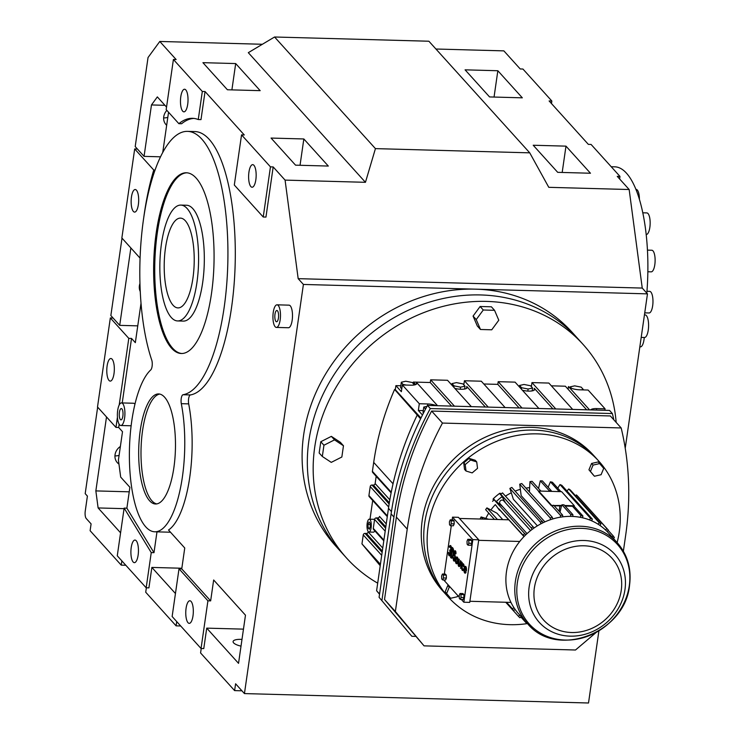 <?xml version="1.0" encoding="UTF-8"?>
<svg xmlns="http://www.w3.org/2000/svg" width="740" height="740" viewBox="0 0 740 740"><rect width="100%" height="100%" fill="white"/><g stroke="black" fill="none" stroke-linecap="round" stroke-linejoin="round"><path stroke-width="1.11" d="M117.697 410.395A11.304 3.765 -88.4 0 0 120.842 425.509A11.304 3.765 -88.4 0 0 124.597 418.026A11.304 3.765 -88.4 0 0 121.453 402.911A11.304 3.765 -88.4 0 0 117.697 410.395M134.93 404.207A11.304 3.765 -88.4 0 0 133.468 403.245L121.453 402.911M190.411 394.938A131.831 43.919 -88.4 0 0 231.49 307.905A131.831 43.919 -88.4 0 0 194.833 131.572L187.46 131.369A131.831 43.919 91.6 0 1 224.118 307.701A131.831 43.919 91.6 0 1 183.039 394.735L190.411 394.938A5.79 1.933 -88.4 0 0 188.608 398.758A5.79 1.933 -88.4 0 0 188.681 403.883L181.309 403.679A5.79 1.933 91.6 0 1 181.226 398.555A5.79 1.933 91.6 0 1 183.039 394.735M243.469 629.139L206.719 628.14L238.539 663.345L245.477 615.19L213.656 579.984L210.65 600.88L181.744 568.894L184.75 547.989L168.507 530.007A82.862 27.611 -88.4 0 0 189.764 477.171A82.862 27.611 -88.4 0 0 188.681 403.883M206.719 628.14L203.778 648.582L201.049 648.508L207.922 600.806L179.015 568.81L172.133 616.513L201.049 648.508M598.91 630.859L588.513 703L244.441 693.584L235.597 683.788L234.608 690.605L200.577 652.948L201.225 648.508M244.441 693.584L303.4 284.447L298.174 278.656L285.076 180.107L273.18 166.935L265.956 217.088L263.227 217.014L270.452 166.861L241.545 134.874L234.312 185.028L263.227 217.014M241.545 134.874L244.274 134.948L205.045 91.538L200.993 119.612L198.265 119.538L202.316 91.464L173.41 59.468L166.176 109.622L178.867 123.672A145.012 48.313 91.6 0 1 192.465 118.317A145.012 48.313 91.6 0 1 198.265 119.538M193.834 118.409A145.012 48.313 -88.4 0 0 181.605 123.747L178.867 123.672M168.544 112.24L162.763 152.347M141.026 303.197L135.337 342.657L131.526 338.439L122.229 402.939M119.159 424.224L118.696 427.48L122.507 431.707L118.419 460.049L120.685 477.096L129.888 487.281L126.882 508.177L153.985 552.678L156.982 531.857M276.399 327.422L288.415 327.746A11.304 3.765 -88.4 0 0 292.171 320.272A11.304 3.765 -88.4 0 0 289.035 305.157L277.019 304.825A11.304 3.765 -88.4 0 0 273.254 312.308A11.304 3.765 -88.4 0 0 276.399 327.422A11.304 3.765 -88.4 0 0 280.155 319.939A11.304 3.765 -88.4 0 0 277.019 304.825M119.418 412.3A5.652 1.878 -88.4 0 0 120.99 419.858A5.652 1.878 -88.4 0 0 122.868 416.121A5.652 1.878 -88.4 0 0 121.304 408.563A5.652 1.878 -88.4 0 0 119.418 412.3M625.226 448.246L647.472 293.863L303.4 284.447M647.472 293.863L642.246 288.073L298.174 278.656M210.65 600.88L207.922 600.806M126.882 508.177L124.144 508.102L117.272 555.805L146.178 587.791L151.247 552.604L124.144 508.102M153.985 552.678L151.247 552.604M285.076 180.107L365.449 182.308L375.43 148.62L274.568 37L248.307 52.669L365.449 182.308M642.246 288.073L629.157 189.523L617.252 176.351L619.981 176.425L591.075 144.439L588.346 144.365L549.117 100.955L551.846 101.029L522.94 69.042L520.211 68.959L503.866 50.875L435.934 49.016M375.43 148.62L529.748 152.838L548.784 187.322L629.157 189.523M122.008 238.15L110.852 315.573L113.072 318.015L110.334 317.941L97.504 406.982L115.967 427.406L117.438 417.157M118.696 427.48L115.967 427.406M181.837 568.246L151.857 567.423L148.916 587.865L146.178 587.791M131.526 338.439L128.797 338.365L110.334 317.941M119.196 404.993L128.797 338.365M273.18 166.935L270.452 166.861M181.309 403.679A82.862 27.611 91.6 0 1 182.392 476.967A82.862 27.611 91.6 0 1 154.808 531.792A82.862 27.611 91.6 0 1 131.776 420.958A82.862 27.611 91.6 0 1 150.775 369.898A5.79 1.933 91.6 0 0 152.098 366.319A5.79 1.933 91.6 0 0 151.746 360.103A131.831 43.919 91.6 0 1 143.597 218.587A131.831 43.919 91.6 0 1 187.46 131.369M241.934 690.809L234.608 690.605M262.386 44.27L159.794 41.459L148.037 57.526L135.207 146.576L144.06 156.362L151.469 104.941L157.343 96.903L166.546 107.087M137.418 149.018L134.689 148.944L121.86 237.984L140.073 258.14M155.012 170.08L153.763 170.043L134.689 148.944M160.488 156.815L144.06 156.362M533.216 145.244L565.98 146.141L590.465 173.234L557.701 172.337L533.216 145.244M202.927 62.669L227.411 89.762L260.175 90.659L235.69 63.566L202.927 62.669M271.062 138.065L295.547 165.159L328.31 166.056L303.835 138.963L271.062 138.065M173.41 59.468L176.138 59.542L159.794 41.459M205.045 91.538L202.316 91.464M465.081 69.838L497.844 70.735L522.329 97.828L489.556 96.931L465.081 69.838M143.81 217.107A145.012 48.313 91.6 0 1 153.763 170.043M113.072 318.015L119.704 325.36L130.86 247.946M137.76 325.859L119.704 325.36M181.744 568.894L179.015 568.81M377.696 583.166A159.35 141.858 -42.1 0 1 346.671 558.163L335.608 545.907A159.35 141.858 -42.1 0 1 303.641 434.963A159.35 141.858 -42.1 0 1 475.441 289.155A159.35 141.858 -42.1 0 1 572.066 332.232L577.293 338.023A159.35 141.858 -42.1 0 0 418.988 305.74A159.35 141.858 -42.1 0 0 308.876 440.744A159.35 141.858 -42.1 0 1 418.988 305.74A159.35 141.858 -42.1 0 1 577.293 338.023L583.129 344.479A159.35 141.858 -42.1 0 1 616.17 422.42M241.989 639.406A11.304 3.515 8.2 0 0 240.824 639.351A11.304 3.515 8.2 0 0 233.091 641.562A11.304 3.515 8.2 0 0 241.018 646.14M192.992 615.884A11.304 3.765 -88.4 0 0 189.847 600.769A11.304 3.765 -88.4 0 0 186.082 608.252A11.304 3.765 -88.4 0 0 189.227 623.357A11.304 3.765 -88.4 0 0 192.992 615.884M138.121 555.176A11.304 3.765 -88.4 0 0 134.985 540.061A11.304 3.765 -88.4 0 0 131.221 547.535A11.304 3.765 -88.4 0 0 134.365 562.65A11.304 3.765 -88.4 0 0 138.121 555.176M529.748 152.838L428.886 41.227L274.568 37M120.583 532.818L98.115 507.945L95.849 490.907L106.505 416.944M124.07 508.658L98.115 507.945M97.662 407.148L85.192 493.654L87.403 496.096L85.248 511.09A5.79 1.933 91.6 0 0 86.228 518.5L91.094 523.892L90.114 530.7L121.231 565.138L121.85 560.865M187.701 104.358A11.304 3.765 -88.4 0 0 184.556 89.244A11.304 3.765 -88.4 0 0 180.791 96.727A11.304 3.765 -88.4 0 0 183.936 111.842A11.304 3.765 -88.4 0 0 187.701 104.358M156.251 232.591A90.391 30.118 91.6 0 1 186.332 172.781A90.391 30.118 91.6 0 1 211.464 293.697A90.391 30.118 91.6 0 1 181.383 353.507A90.391 30.118 91.6 0 1 156.251 232.591M140.267 430.356A55.047 18.343 91.6 0 1 158.582 393.939A55.047 18.343 91.6 0 1 173.891 467.569A55.047 18.343 91.6 0 1 155.576 503.996A55.047 18.343 91.6 0 1 140.267 430.356M120.379 446.47A11.304 10.055 137.9 0 0 115.042 454.758A11.304 10.055 137.9 0 0 117.308 462.63A11.304 10.055 137.9 0 0 118.955 464.054M129.232 491.823L95.849 490.907M114.006 373.626A11.304 3.765 -88.4 0 0 110.871 358.512A11.304 3.765 -88.4 0 0 107.106 365.986A11.304 3.765 -88.4 0 0 110.251 381.1A11.304 3.765 -88.4 0 0 114.006 373.626M175.454 593.526L151.857 567.423M176.712 621.582L176.102 625.855L145.715 592.231L146.353 587.791M255.837 179.764A11.304 3.765 -88.4 0 0 252.692 164.65A11.304 3.765 -88.4 0 0 248.936 172.124A11.304 3.765 -88.4 0 0 252.072 187.238A11.304 3.765 -88.4 0 0 255.837 179.764M274.984 314.213A5.652 1.878 -88.4 0 0 276.557 321.771A5.652 1.878 -88.4 0 0 278.434 318.034A5.652 1.878 -88.4 0 0 276.862 310.476A5.652 1.878 -88.4 0 0 274.984 314.213M138.362 204.629A11.304 3.765 -88.4 0 0 135.226 189.514A11.304 3.765 -88.4 0 0 131.461 196.988A11.304 3.765 -88.4 0 0 134.606 212.103A11.304 3.765 -88.4 0 0 138.362 204.629M166.861 110.38A11.304 10.055 137.9 0 0 163.744 116.763A11.304 10.055 137.9 0 0 166.01 124.635A11.304 10.055 137.9 0 0 166.667 125.282M164.937 105.311L151.469 104.941M494.052 97.06L497.844 70.735M300.042 165.288L303.835 138.963M231.898 89.882L235.69 63.566M562.187 172.457L565.98 146.141M551.485 103.572L551.846 101.029M619.62 178.969L619.981 176.425M180.69 625.975L176.102 625.855M139.953 283.531A11.304 10.055 137.9 0 0 139.398 285.76A11.304 10.055 137.9 0 0 140.267 291.579M340.835 551.698A159.35 141.858 -42.1 0 1 308.876 440.744A159.35 141.858 -42.1 0 0 340.835 551.698M641.201 337.403L644.503 337.496A11.304 3.765 -88.4 0 0 648.268 330.022A11.304 3.765 -88.4 0 0 645.123 314.907L644.448 314.889M125.828 565.268L121.231 565.138M114.941 455.877A11.304 10.055 137.9 0 0 119.103 455.331M181.929 353.507A90.391 30.118 91.6 0 1 157.343 232.619A90.391 30.118 91.6 0 1 186.878 172.809M156.741 503.912A55.047 18.343 91.6 0 1 142.589 430.421A55.047 18.343 91.6 0 1 159.748 394.078M163.642 117.882A11.304 10.055 137.9 0 0 167.804 117.336M139.296 286.88A11.304 10.055 137.9 0 0 140.064 286.898M180.801 205.091L186.536 205.248A57.942 19.305 91.6 0 1 202.649 282.754A57.942 19.305 91.6 0 1 183.363 321.095L177.628 320.938A57.942 19.305 91.6 0 1 161.514 243.432A57.942 19.305 91.6 0 1 180.801 205.091A57.942 19.305 91.6 0 1 196.914 282.597A57.942 19.305 91.6 0 1 177.628 320.938M461.427 561.993L461.113 564.426A1.832 0.611 91.6 0 1 461.686 563.445A1.832 0.611 91.6 0 1 461.88 563.556L462.019 562.65A2.017 0.675 -88.4 0 0 461.797 562.529A2.017 0.675 -88.4 0 0 461.233 563.362L461.131 561.669M461.612 562.604L461.695 562.002M461.88 563.556L462.287 562.65A2.017 0.675 -88.4 0 0 462.075 562.539A2.017 0.675 -88.4 0 0 461.936 562.576M460.511 568.357L461.39 564.435A1.832 0.611 91.6 0 1 461.825 563.501M456.654 563.713A3.386 1.129 -88.4 0 0 456.793 563.741A3.386 1.129 -88.4 0 0 457.912 561.503A3.386 1.129 -88.4 0 0 456.978 556.98A3.386 1.129 -88.4 0 0 456.839 556.998M454.24 561.068A2.905 0.962 -88.4 0 0 454.379 561.105A2.905 0.962 -88.4 0 0 455.276 559.551A2.905 0.962 -88.4 0 0 455.285 556.535L454.758 554.038A1.452 0.481 91.6 0 1 454.73 552.706A1.452 0.481 91.6 0 1 455.072 551.809M453.842 557.747L453.259 557.507A2.905 0.962 -88.4 0 0 454.101 561.096A2.905 0.962 -88.4 0 0 455.007 559.542A2.905 0.962 -88.4 0 0 455.007 556.526L454.49 554.029A1.452 0.481 91.6 0 1 454.462 552.706A1.452 0.481 91.6 0 1 454.943 551.744A1.452 0.481 91.6 0 1 455.359 553.538L455.674 553.77A2.414 0.805 -88.4 0 0 454.971 550.773A2.414 0.805 -88.4 0 0 454.166 552.373A2.414 0.805 -88.4 0 0 454.212 554.584L454.739 557.081A1.933 0.647 91.6 0 1 454.73 559.098A1.933 0.647 91.6 0 1 454.129 560.125A1.933 0.647 91.6 0 1 453.565 557.738L453.842 557.747A1.933 0.647 91.6 0 0 454.268 560.087M455.674 553.77L455.942 553.779A2.414 0.805 -88.4 0 0 455.239 550.782A2.414 0.805 -88.4 0 0 455.1 550.819M451.696 558.117A5.319 1.776 -88.4 0 0 451.835 558.136A5.319 1.776 -88.4 0 0 453.694 553.76A5.319 1.776 -88.4 0 0 452.695 547.822L452.001 547.341L450.558 557.35L450.984 557.821A5.319 1.776 -88.4 0 0 451.557 558.136A5.319 1.776 -88.4 0 0 453.426 553.751A5.319 1.776 -88.4 0 0 452.427 547.813L452.001 547.341M463.175 599.465L463.98 597.532L463.878 594.59L462.963 593.573L460.012 593.489L459.207 595.423L459.309 598.373L460.225 599.382L463.175 599.465M471.685 540.394L470.769 539.386L467.828 539.303L467.014 541.236L467.125 544.178L468.032 545.186L468.846 543.252L468.735 540.311L471.685 540.394L471.796 543.336L470.982 545.269L468.032 545.186M443.695 579.938L459.272 597.18M461.288 599.409L463.832 602.221L472.842 539.636L452.529 517.158L452.131 519.887M451.289 525.742L444.324 574.074M454.092 520.923L453.176 519.915L450.235 519.832L449.421 521.765L449.532 524.706L450.438 525.724L451.252 523.791L454.203 523.865L454.092 520.923L451.141 520.84L450.235 519.832M450.438 525.724L453.389 525.798L454.203 523.865M446.285 575.119L445.369 574.101L442.418 574.027L441.614 575.961L441.715 578.902L442.631 579.91L445.582 579.994L446.387 578.06L446.285 575.119L443.334 575.035L442.418 574.027M449.606 547.332A1.933 0.647 91.6 0 1 450.161 546.481A1.933 0.647 91.6 0 1 450.753 548.433A1.933 0.647 91.6 0 1 450.059 550.347A1.933 0.647 91.6 0 1 449.846 550.236L449.717 551.152A1.933 0.647 91.6 0 1 450.087 553.307A1.933 0.647 91.6 0 1 449.402 554.898A1.933 0.647 91.6 0 1 448.819 552.789L448.523 552.466A2.877 0.962 -88.4 0 0 449.374 555.842A2.877 0.962 -88.4 0 0 450.281 554.26A2.877 0.962 -88.4 0 0 450.262 551.226A2.877 0.962 -88.4 0 0 451.076 548.1A2.877 0.962 -88.4 0 0 450.188 545.537A2.877 0.962 -88.4 0 0 449.31 547.008L449.874 547.341A1.933 0.647 91.6 0 1 450.299 546.536M450.197 550.31A1.933 0.647 91.6 0 1 450.124 550.245L449.698 550.07M449.513 555.823A2.877 0.962 -88.4 0 0 449.652 555.851A2.877 0.962 -88.4 0 0 450.558 554.26A2.877 0.962 -88.4 0 0 450.531 551.226A2.877 0.962 -88.4 0 0 451.345 548.109A2.877 0.962 -88.4 0 0 450.466 545.547A2.877 0.962 -88.4 0 0 450.327 545.574M449.541 554.861A1.933 0.647 91.6 0 1 449.088 552.798L448.523 552.466M459.3 559.348L458.726 559.015L458.208 562.65A2.905 0.962 -88.4 0 0 459.013 566.526A2.905 0.962 -88.4 0 0 459.975 564.611L460.483 560.652L459.679 564.287A1.933 0.647 91.6 0 1 459.041 565.563A1.933 0.647 91.6 0 1 458.504 562.974L459.3 559.348L458.772 562.983A1.933 0.647 91.6 0 0 459.179 565.527M459.151 566.507A2.905 0.962 -88.4 0 0 459.281 566.535A2.905 0.962 -88.4 0 0 460.252 564.62L460.77 560.976M462.805 569.523A2.414 0.805 91.6 0 1 462.269 566.331A2.414 0.805 91.6 0 1 462.944 564.759M463.675 569.726L463.212 568.986A2.414 0.805 91.6 0 1 462.676 569.55A2.414 0.805 91.6 0 1 462 566.322A2.414 0.805 91.6 0 1 462.805 564.722A2.414 0.805 91.6 0 1 463.545 566.711L463.86 566.535A3.386 1.129 -88.4 0 0 462.833 563.751A3.386 1.129 -88.4 0 0 461.704 565.998A3.386 1.129 -88.4 0 0 462.648 570.521A3.386 1.129 -88.4 0 0 463.407 569.717L463.675 569.726A3.386 1.129 -88.4 0 1 462.916 570.531A3.386 1.129 -88.4 0 1 462.787 570.503M463.545 566.711L464.137 566.544A3.386 1.129 -88.4 0 0 463.101 563.76A3.386 1.129 -88.4 0 0 462.963 563.788M466.135 570.901A3.386 1.129 -88.4 0 0 465.192 566.368A3.386 1.129 -88.4 0 0 464.063 568.607A3.386 1.129 -88.4 0 0 465.007 573.139A3.386 1.129 -88.4 0 0 465.765 572.335L465.58 571.595A2.414 0.805 91.6 0 1 465.035 572.168A2.414 0.805 91.6 0 1 464.359 568.94L466.404 570.901A3.386 1.129 -88.4 0 0 465.469 566.377A3.386 1.129 -88.4 0 0 465.331 566.396M465.173 572.14A2.414 0.805 91.6 0 1 464.6 569.199M465.146 573.112A3.386 1.129 -88.4 0 0 465.284 573.139A3.386 1.129 -88.4 0 0 466.043 572.344L465.58 571.595M452.529 517.158L458.43 517.316L478.743 539.802L469.724 602.379L463.832 602.221M442.631 579.91L443.445 577.977L443.334 575.035M443.445 577.977L446.387 578.06M472.842 539.636L478.743 539.802M457.644 561.503A3.386 1.129 -88.4 0 0 456.7 556.97A3.386 1.129 -88.4 0 0 455.572 559.209A3.386 1.129 -88.4 0 0 456.515 563.741A3.386 1.129 -88.4 0 0 457.644 561.503M451.252 523.791L451.141 520.84M468.846 543.252L471.796 543.336M460.225 599.382L461.039 597.448L460.928 594.507L463.878 594.59M461.039 597.448L463.98 597.532M468.735 540.311L467.828 539.303M460.928 594.507L460.012 593.489M463.407 569.717L463.212 568.986M452.168 548.581L451.113 556.915A4.348 1.452 -88.4 0 0 451.585 557.165A4.348 1.452 -88.4 0 0 453.111 553.585A4.348 1.452 -88.4 0 0 452.297 548.719L452.168 548.581M464.554 568.098L465.904 569.587A2.414 0.805 -88.4 0 0 465.164 567.34A2.414 0.805 -88.4 0 0 464.554 568.098L465.904 569.291M455.868 559.542A2.414 0.805 -88.4 0 0 456.543 562.77A2.414 0.805 -88.4 0 0 457.348 561.17A2.414 0.805 -88.4 0 0 456.673 557.942A2.414 0.805 -88.4 0 0 455.868 559.542M459.457 518.453L508.824 519.804L524.003 536.593M478.669 540.33L519.748 541.458A60.421 53.789 -42.1 0 1 524.179 536.408A60.421 53.789 -42.1 0 1 525.974 534.632A60.421 53.789 -42.1 0 1 532.079 529.442A60.421 53.789 -42.1 0 1 534.123 527.971A60.421 53.789 -42.1 0 1 540.94 523.809A60.421 53.789 -42.1 0 1 543.169 522.68A60.421 53.789 -42.1 0 1 550.477 519.684A60.421 53.789 -42.1 0 1 552.826 518.934A60.421 53.789 -42.1 0 1 560.402 517.177A60.421 53.789 -42.1 0 1 562.807 516.835A60.421 53.789 -42.1 0 1 570.429 516.381A60.421 53.789 -42.1 0 1 572.806 516.446A60.421 53.789 -42.1 0 1 580.234 517.306A60.421 53.789 -42.1 0 1 582.528 517.787A60.421 53.789 -42.1 0 1 589.54 519.933A60.421 53.789 -42.1 0 1 591.658 520.812A60.421 53.789 -42.1 0 1 598.04 524.179A60.421 53.789 -42.1 0 1 599.937 525.428A60.421 53.789 -42.1 0 1 605.496 529.923A60.421 53.789 -42.1 0 1 607.105 531.496A60.421 53.789 -42.1 0 1 608.262 532.735L617.141 542.568A60.421 53.789 -42.1 0 0 557.118 530.321A60.421 53.789 -42.1 0 0 515.364 581.52A60.421 53.789 -42.1 0 0 527.481 623.589L518.601 613.756A60.421 53.789 -42.1 0 1 515.179 609.51A60.421 53.789 -42.1 0 1 513.912 607.651L512.478 608.863L506.53 602.286M469.882 601.278L510.961 602.406A60.421 53.789 -42.1 0 1 506.474 571.687A60.421 53.789 -42.1 0 1 519.748 541.458M452.399 548.858L451.391 556.915A4.348 1.452 -88.4 0 0 451.724 557.155M465.303 567.377A2.414 0.805 -88.4 0 0 464.831 568.098M456.811 557.979A2.414 0.805 -88.4 0 0 456.145 559.542A2.414 0.805 -88.4 0 0 456.682 562.742M502.747 519.637L496.919 513.19L486.929 507.89A62.29 55.454 -42.1 0 0 485.634 509.657L494.45 519.406M483.063 519.101L481.12 516.946A62.29 55.454 -42.1 0 0 480.13 518.879L480.26 519.018M488.576 519.249L481.12 516.946M485.838 518.398A49.83 44.363 -42.1 0 1 488.761 513.116M490.879 509.98A49.83 44.363 -42.1 0 1 495.328 504.625M505.457 496.133A49.83 44.363 -42.1 0 1 511.303 492.812M515.16 491.101A49.83 44.363 -42.1 0 1 520.377 489.334M525.927 488.104A49.83 44.363 -42.1 0 1 529.646 487.641M537.777 487.641A49.83 44.363 -42.1 0 1 538.711 487.734M508.695 519.795L499.75 509.897A49.83 44.363 137.9 0 0 499.454 510.221L498.751 508.713L499.75 509.897M495.745 505.124L499.454 510.221M537.397 525.835L513.357 499.232L509.888 488.409A62.29 55.454 -42.1 0 1 511.84 487.42L543.169 522.68M544.871 521.885L521.163 495.652L519.73 484.182A62.29 55.454 -42.1 0 1 521.783 483.525L552.317 517.306L552.826 518.934M497.419 519.489L486.929 507.89M498.751 508.713L524.179 536.408M513.912 607.651A60.421 53.789 -42.1 0 1 510.961 602.406M506.16 602.268L513.588 610.491A62.29 55.454 -42.1 0 1 512.478 608.863M513.588 610.491L515.179 609.51M526.223 622.192L525.937 622.645L520.849 617.003M519.739 615.014L518.527 616.411A62.29 55.454 -42.1 0 0 519.924 617.789L521.238 616.679M525.937 622.645A62.29 55.454 -42.1 0 0 527.592 623.727L527.601 623.718M605.496 529.923L606.929 528.702L576.404 494.921L575.48 495.698M540.903 491.101L532.069 481.324A62.29 55.454 -42.1 0 0 529.97 481.629L529.405 491.961M534.123 527.971L502.525 492.896A62.29 55.454 -42.1 0 0 500.74 494.191L531.274 527.971A62.29 55.454 -42.1 0 1 533.059 526.686M493.534 500.379L493.182 499.602A0.869 0.777 -42.1 0 1 493.395 498.64A59.181 52.679 -42.1 0 1 499.5 493.46A0.869 0.777 -42.1 0 1 500.48 493.404L501.156 493.885M572.806 516.446L572.908 514.679L564.019 504.837A62.29 55.454 137.9 0 0 561.938 504.782L570.836 514.624L570.429 516.381M551.272 490.74L542.383 480.898A62.29 55.454 -42.1 0 0 540.302 480.834L549.2 490.676A62.29 55.454 -42.1 0 1 551.272 490.74L551.235 491.379L549.052 491.323L549.2 490.676M559.107 511.238L559.875 505.92M548.155 487.281L550.412 481.823A62.29 55.454 -42.1 0 1 552.41 482.24L560.902 491.647M598.04 524.179L599.271 522.764L568.736 488.974L566.979 491.018M613.414 538.442L614.376 537.629A62.29 55.454 -42.1 0 0 613.275 536.001L611.943 536.815M562.807 516.835L562.604 515.114L553.705 505.272A62.29 55.454 137.9 0 0 551.605 505.568L560.504 515.41L560.402 517.177M568.736 488.974A62.29 55.454 -42.1 0 1 570.392 490.065L600.917 523.846L599.937 525.428M589.54 519.933L590.511 518.351L559.986 484.571L557.766 488.169M561.447 505.966L560.004 512.228M582.528 517.787L582.935 516.03L574.046 506.188A62.29 55.454 137.9 0 0 572.048 505.772L580.937 515.613L580.234 517.306M561.938 504.782L561.669 505.966L554.149 505.762M529.97 481.629L538.646 491.23M551.605 505.568L561.79 505.42M519.73 484.182L550.255 517.963L550.477 519.684M591.658 520.812L592.37 519.119L561.836 485.329A62.29 55.454 -42.1 0 0 559.986 484.571M540.302 480.834L538.544 488.483M509.888 488.409L540.413 522.19L540.94 523.809M550.412 481.823L559.246 491.601M572.048 505.772L571.854 506.243L565.129 506.058M492.572 501.341A62.29 55.454 -42.1 0 1 494.144 499.787L524.669 533.577A62.29 55.454 -42.1 0 0 523.106 535.131M525.974 534.632L524.669 533.577M530.599 530.589L503.533 500.638A2.34 2.081 137.9 0 0 500.064 503.774L527.047 533.633L502.839 506.835L494.144 499.787M606.929 528.702A62.29 55.454 -42.1 0 1 608.326 530.081L577.801 496.299A62.29 55.454 -42.1 0 0 576.404 494.921M607.105 531.496L608.326 530.081M599.271 522.764A62.29 55.454 -42.1 0 1 600.917 523.846M550.255 517.963A62.29 55.454 -42.1 0 1 552.317 517.306M570.836 514.624A62.29 55.454 -42.1 0 1 572.908 514.679M531.274 527.971L532.079 529.442M580.937 515.613A62.29 55.454 -42.1 0 1 582.935 516.03M560.504 515.41A62.29 55.454 -42.1 0 1 562.604 515.114M540.413 522.19A62.29 55.454 -42.1 0 1 542.365 521.201M590.511 518.351A62.29 55.454 -42.1 0 1 592.37 519.119M518.527 616.411L505.744 602.258M500.74 494.191L502.09 496.642A59.181 52.679 -42.1 0 0 496.309 501.554M564.62 505.503L574.351 505.772L574.157 506.308M574.351 505.772L561.614 491.665L551.235 491.379M608.132 530.312L613.275 536.001M549.052 491.323L538.674 491.036L538.6 491.582L551.337 505.688M505.466 502.774L502.09 496.642M457.792 595.543L457.302 596.736L450.66 598.281L449.171 596.634L445.166 591.834L447.793 585.488L448.551 585.312M464.526 469.364L463.74 462.935L469.095 458.384L475.237 460.271L476.727 461.917L477.522 468.346L472.166 472.897L466.015 471.01L464.526 469.364M588.948 469.798L591.584 463.462L598.225 461.927L603.72 468.374L601.084 474.71L594.442 476.246L592.953 474.599L588.948 469.798L590.437 471.445L593.064 465.099L591.584 463.462M527.37 623.589A101.408 90.271 -42.1 0 1 448.459 597.263A101.408 90.271 -42.1 0 1 428.118 526.658A101.408 90.271 -42.1 0 1 498.196 440.744A101.408 90.271 -42.1 0 1 598.938 461.288A101.408 90.271 -42.1 0 1 619.269 531.894A101.408 90.271 -42.1 0 1 617.132 542.549M538.674 491.036L551.42 505.143M450.66 598.281L445.166 591.834M594.442 476.246L590.437 471.445M446.646 593.471L449.282 587.135L447.793 585.488M449.282 587.135L450.04 586.959M448.459 597.263L445.055 593.499A101.408 90.271 -42.1 0 1 424.714 522.893A101.408 90.271 -42.1 0 1 494.783 436.97A101.408 90.271 -42.1 0 1 595.524 457.514L593.045 454.776A101.408 90.271 -42.1 0 0 492.313 434.232A101.408 90.271 -42.1 0 0 422.235 520.146A101.408 90.271 -42.1 0 0 442.575 590.751L445.055 593.499A101.408 90.271 -42.1 0 1 424.714 522.893A101.408 90.271 -42.1 0 1 494.783 436.97A101.408 90.271 -42.1 0 1 595.524 457.514L598.938 461.288M466.015 471.01L465.22 464.581L463.74 462.935M465.22 464.581L470.575 460.03L469.095 458.384M593.064 465.099L599.705 463.564M470.575 460.03L476.727 461.917M494.551 310.31L491.388 306.804L480.112 306.499L473.073 316.091L477.309 325.989L480.473 329.485L491.739 329.8L498.788 320.207L494.551 310.31L483.276 309.995L480.112 306.499M346.671 558.163A159.35 141.858 -42.1 0 1 314.713 447.21A159.35 141.858 -42.1 0 1 424.825 312.197A159.35 141.858 -42.1 0 1 583.129 344.479M320.781 441.725L319.162 452.982L322.325 456.478L331.27 462.371L341.843 457.015L343.471 445.767L340.308 442.261L331.354 436.369L320.781 441.725L323.944 445.23L322.325 456.478M483.276 309.995L476.236 319.588L473.073 316.091M343.471 445.767L334.517 439.875L323.944 445.23M334.517 439.875L331.354 436.369M476.236 319.588L480.473 329.485M368.215 531.598L368.168 531.921A1.656 1.48 -42.1 0 1 366.374 533.438L365.042 533.401A1.656 1.48 137.9 0 0 363.248 534.918L361.962 543.891L380.212 565.712M372.692 500.49L370 519.212M376.179 476.31L375.134 483.562A1.656 1.48 -42.1 0 1 373.349 485.079L372.007 485.042A1.656 1.48 137.9 0 0 370.222 486.569L368.927 495.532A1.656 1.48 137.9 0 0 369.26 496.688L387.279 516.631M395.336 389.481L394.587 389.453A281.616 250.703 137.9 0 0 373.7 462.389L372.405 471.352A1.656 1.48 137.9 0 0 372.738 472.509L391.118 492.849M368.964 532.032A6.429 2.137 -88.4 0 0 371.101 527.787A6.429 2.137 -88.4 0 0 369.315 519.193A6.429 2.137 -88.4 0 0 367.179 523.439A6.429 2.137 -88.4 0 0 368.964 532.032L373.432 532.162A6.429 2.137 -88.4 0 0 374.782 530.839M374.532 519.758A6.429 2.137 -88.4 0 0 373.783 519.313L369.315 519.193M380.416 564.305L361.962 543.891M420.579 418.831L394.587 389.453M420.968 418.054L395.308 389.666L395.891 385.632L401.367 391.682L402.338 384.957L410.783 385.189A8.963 2.784 8.2 0 0 416.907 383.44A8.963 2.784 8.2 0 0 416.49 382.386L437.562 405.714M379.528 594.239L376.605 590.733L388.482 508.334A314.768 280.21 -42.1 0 1 417.203 415.094M383.894 540.135L373.293 528.397A1.656 1.48 137.9 0 0 373.626 529.553L383.801 540.811M373.293 528.397L374.579 519.424A1.656 1.48 137.9 0 1 376.373 517.908L377.714 517.945A1.656 1.48 -42.1 0 0 379.5 516.428L386.234 523.883M604.867 410.293L605.08 408.822L588.106 390.045L579.66 389.814A8.963 2.784 8.2 0 1 568.487 386.548L589.558 409.868M400.83 385.762L395.891 385.632M413.161 383.459L413.364 382.053L430.255 382.515L430.643 379.824L447.524 380.286L471.334 406.639M463.823 384.846L464.415 380.749L481.305 381.211L505.115 407.564M483.812 383.986L497.807 384.365L498.196 381.674L515.077 382.136L538.896 408.489M531.376 386.696L531.968 382.599L548.858 383.061L572.668 409.405M551.365 385.827L565.36 386.215L568.098 389.24L568.487 386.548M415.492 636.382L411.838 636.28L379.093 597.319L391.108 513.902A317.368 282.532 -42.1 0 1 427.48 405.437L609.538 410.423L612.369 413.549A317.368 282.532 -42.1 0 1 613.83 419.83M423.271 410.608L418.341 410.469L419.312 403.735L402.338 384.957M418.341 410.469L422.466 415.029M376.605 590.733L379.565 594.016M368.011 524.364L368.141 528.009L369.269 529.266L370.278 526.871L370.139 523.217L369.01 521.968L368.011 524.364L370.185 524.42M605.08 408.822L596.634 408.591A8.963 2.784 8.2 0 0 590.696 409.904M415.658 384.596L413.364 382.053M488.224 407.102L464.415 380.749M485.338 407.019L466.764 386.465A8.963 2.784 8.2 0 1 467.19 387.519A8.963 2.784 8.2 0 1 454.832 388.371M519.11 407.944L497.807 384.365M522.005 408.027L498.196 381.674M412.707 385.151L414.363 384.791L412.31 382.515L405.798 381.23L401.339 382.219L400.562 387.603L401.764 388.935M451.557 406.094L430.255 382.515M586.663 409.793L568.098 389.24M555.777 408.943L531.968 382.599M552.891 408.868L534.317 388.315A8.963 2.784 8.2 0 1 534.743 389.36A8.963 2.784 8.2 0 1 522.385 390.221M454.453 406.177L430.643 379.824M411.838 636.28L379.093 597.319M381.914 600.445L393.939 517.029A317.368 282.532 -42.1 0 1 430.301 408.563L427.48 405.437M430.301 408.563L612.369 413.549M436.424 405.677A8.963 2.784 8.2 0 0 427.748 403.966L419.312 403.735M426.98 406.353L423.779 407.055L423.012 412.439L423.502 412.985M368.141 528.009L369.778 528.055M581.252 389.851L583.24 389.416L581.196 387.14L574.684 385.855L570.226 386.844L570.096 387.686M570.226 386.844L571.558 388.324M583.24 389.416L583.176 389.906M416.213 384.319L416.49 382.386M401.339 382.219L403.319 384.985M403.393 384.495L406.297 385.068M521.607 387.723L528.12 389.009L532.578 388.028L530.524 385.753L524.013 384.467L519.554 385.457L521.607 387.723L521.404 389.138M519.554 385.457L519.351 386.863M532.578 388.028L532.171 390.887M528.12 389.009L527.824 391.081M454.055 385.873L460.567 387.159L465.025 386.178L462.972 383.903L456.46 382.617L452.001 383.607L454.055 385.873L453.851 387.288M452.001 383.607L451.798 385.013M460.567 387.159L460.271 389.231M465.025 386.178L464.609 389.036M596.19 632.441L575.498 650.007L424.048 645.863L384.522 599.493L396.39 517.094A314.768 280.21 -42.1 0 1 431.633 411.061L610.334 415.954L621.174 427.951A314.768 280.21 -42.1 0 1 625.698 535.076L623.376 551.18M423.779 407.055L425.555 409.026M431.633 411.061L442.474 423.067L621.174 427.951M384.522 599.493L395.364 611.499L407.24 529.1A314.768 280.21 -42.1 0 1 442.474 423.067M424.048 645.863L395.364 611.499M611.221 166.731L614.718 166.824A108.068 36.001 91.6 0 1 646.816 293.132M642.755 212.806L646.843 212.917A10.804 3.598 91.6 0 1 649.85 227.374A10.804 3.598 91.6 0 1 646.251 234.525L646.159 234.525M635.873 189.385L636.113 189.385A10.804 3.598 91.6 0 1 639.425 199.569M646.963 291.292L649.655 291.366A10.804 3.598 91.6 0 1 652.662 305.824A10.804 3.598 91.6 0 1 649.063 312.974L644.734 312.854M647.426 250.12L651.801 250.24A10.804 3.598 91.6 0 1 654.808 264.698A10.804 3.598 91.6 0 1 651.209 271.848L647.842 271.756M192.927 278.194A44.909 14.957 91.6 0 1 177.988 307.905A44.909 14.957 91.6 0 1 165.501 247.835A44.909 14.957 91.6 0 1 180.44 218.124A44.909 14.957 91.6 0 1 192.927 278.194M644.226 337.486A10.804 3.598 91.6 0 1 643.994 339.725A10.804 3.598 91.6 0 1 640.396 346.875L639.841 346.866M500.48 493.404L501.008 493.987M493.182 499.602L493.719 500.203M629.287 585.729A59.376 52.855 -42.1 0 1 565.277 640.063A59.376 52.855 -42.1 0 1 517.371 582.667A59.376 52.855 -42.1 0 1 581.381 528.341A59.376 52.855 -42.1 0 1 629.287 585.729M499.5 493.46L501.646 495.837M493.395 498.64L495.245 500.684M624.967 589.632A50.838 45.251 -42.1 0 1 570.161 636.15A50.838 45.251 -42.1 0 1 529.137 587.014A50.838 45.251 -42.1 0 1 583.943 540.496A50.838 45.251 -42.1 0 1 624.967 589.632M621.249 590.344A46.093 41.033 -42.1 0 1 571.558 632.515A46.093 41.033 -42.1 0 1 534.373 587.967A46.093 41.033 -42.1 0 1 584.054 545.796A46.093 41.033 -42.1 0 1 621.249 590.344M382.756 548.062L368.168 531.921M382.321 551.078L366.374 533.438M387.381 515.956L368.927 495.532M388.676 506.993L370.222 486.569M391.247 492.202L372.405 471.352M389.138 504.005L372.007 485.042M389.332 502.774L373.349 485.079M381.701 555.342L363.248 534.918M393.042 483.793L373.7 462.389M389.832 499.824L375.134 483.562M382.136 552.327L365.042 533.401M385.799 526.899L377.714 517.945M388.482 508.334L391.451 511.618M385.189 531.163L374.579 519.424M385.623 528.147L376.373 517.908M596.422 410.062L596.634 408.591M466.487 388.398L466.764 386.465M534.04 390.248L534.317 388.315M393.939 517.029L391.108 513.902M427.544 405.437L427.748 403.966M396.39 517.094L407.24 529.1M120.842 425.509L131.128 425.787M154.808 531.792L170.505 532.226M617.141 542.568C627.529 554.538 631.655 568.792 629.537 585.312C625.161 633.033 556.526 659.34 527.481 623.589"/></g></svg>

